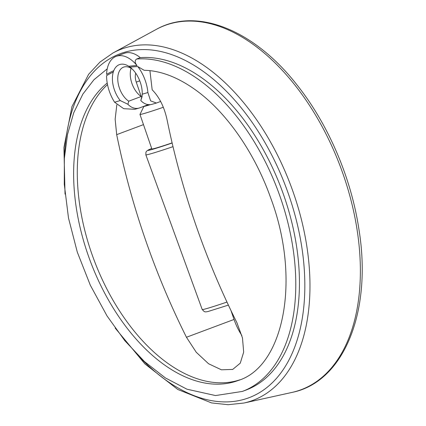 <?xml version="1.0" encoding="UTF-8"?>
<svg xmlns="http://www.w3.org/2000/svg" width="426" height="426" viewBox="0 0 426 426"><rect width="100%" height="100%" fill="white"/><g stroke="black" fill="none" stroke-linecap="round" stroke-linejoin="round"><path stroke-width="0.64" d="M132.278 69.087A18.984 11.214 69.5 0 0 123.545 67.148A18.984 11.214 69.5 0 0 118.066 82.665A18.984 11.214 69.5 0 0 128.711 101.186L127.928 104.279A14.133 11.39 73.8 0 0 139.126 108.044L134.744 109.317L123.71 108.678L114.583 102.213A31.678 18.717 69.5 0 1 106.575 75.668A169.063 99.902 -110.5 0 1 113.279 72.058L113.763 70.673A22.786 13.462 69.5 0 1 128.828 66.302L130.084 67.18A22.786 13.462 69.5 0 1 131.123 68.022A22.786 13.462 69.5 0 1 142.236 94.189L147.902 92.543L150.628 100.866L156.395 103.039L160.639 101.473M149.92 70.652L152.173 89.801C159.388 97.085 164.367 107.155 167.114 120.015A664.895 535.86 -106.2 0 0 236.883 322.631L242.469 337.919L243.672 352.1L240.275 363.154L232.713 369.422L221.408 369.805L208.554 363.74L196.253 352.265L186.455 337.264L234.039 319.452A44.347 26.204 -110.5 0 0 241.861 335.518M147.902 92.543A31.678 18.717 69.5 0 0 137.838 66.6L144.169 70.29C160.49 70.599 177.551 77.09 195.348 89.774C226.1 111.724 254.684 152.588 270.718 198.026C301.384 279.547 283.705 366.541 238.272 380.466A163.749 96.761 -110.5 0 1 96.185 275.595A163.749 96.761 -110.5 0 1 107.219 83.059M156.395 103.039L152.013 104.311A14.133 11.39 -106.2 0 1 140.814 100.541L141.592 97.447A18.984 11.214 69.5 0 0 142.177 95.467M142.236 94.189L142.039 96.793L140.814 100.541M127.928 104.279L120.244 100.568A22.786 13.462 69.5 0 1 113.279 72.058M163.312 107.272A22.807 0.825 161 0 1 139.973 114.44A22.807 0.825 161 0 1 139.973 114.408L143.919 106.335A16.449 0.596 161 0 1 144.015 106.244L148.365 104.615M150.442 104.62A16.449 0.596 161 0 1 143.919 106.335M172.115 142.875A22.807 0.825 161 0 1 151.864 148.978L139.973 114.44M230.977 310.554L234.039 319.452M116.825 104.743L115.148 119.227L116.687 134.648A664.895 535.86 73.8 0 0 186.455 337.264M128.828 66.302A170.128 100.531 69.5 0 1 137.039 65.588A31.678 18.717 69.5 0 0 116.223 56.333A31.678 18.717 69.5 0 0 106.591 74.417A170.128 100.531 69.5 0 1 113.763 70.673M107.235 68.842L93.938 79.753L82.862 94.109L73.719 112.799L67.516 134.451L64.353 158.499L64.283 184.336L68.501 218.043L77.298 252.133L90.317 285.207L107.017 315.911L124.77 340.624L144.425 361.525L165.352 377.905L186.923 389.194L215.54 395.562L242.373 391.419A175.443 103.672 -110.5 0 0 282.821 204.789A175.443 103.672 -110.5 0 0 136.613 59.022C134.611 60.572 134.749 62.755 137.039 65.588M137.838 66.6A169.063 99.902 -110.5 0 0 130.084 67.18M114.583 102.213L120.244 100.568M107.501 84.598A163.749 96.761 -110.5 0 0 100.621 275.984A163.749 96.761 -110.5 0 0 240.051 379.763M139.126 108.044A14.133 11.39 73.8 0 0 139.787 107.826L144.015 106.244M128.711 101.186L141.208 96.51A18.984 11.214 69.5 0 1 131.101 68.298M135.74 73.219A11.332 6.694 -110.5 0 0 136.256 82.117L141.208 96.51M136.613 59.022L140.271 57.654A31.678 18.717 69.5 0 0 124.275 53.319L116.223 56.333M242.373 391.419L246.026 390.051A175.443 103.672 -110.5 0 0 286.474 203.42A175.443 103.672 -110.5 0 0 140.271 57.654M291.959 392.426A194.442 114.898 -110.5 0 0 340.624 167.322A194.442 114.898 -110.5 0 0 156.129 29.479C196.679 6.56 254.152 29.996 296.81 84.683C328.079 123.796 351.237 177.775 358.948 229.46C372.26 311.028 344.213 382.058 291.959 392.426L243.991 403.023A187.531 110.813 -110.5 0 0 290.931 185.922A187.531 110.813 -110.5 0 0 112.991 52.973L156.129 29.479M116.687 134.648L143.477 124.621M136.256 82.117L139.749 80.812M137.752 355.082A183.659 108.523 -110.5 0 0 300.144 329.138A183.659 108.523 -110.5 0 0 203.857 71.845A183.659 108.523 -110.5 0 0 64.331 158.887M226.973 302.061A27.477 0.99 161 0 1 202.212 309.537L204.326 311.667L205.753 311.907L207.792 311.582L228.395 305.107M173.004 146.656A30.395 1.097 161 0 1 145.857 154.846L145.926 152.231L146.581 151.198L148.173 150.043L151.693 148.482A26.865 0.969 161 0 0 172.147 143.019M243.991 403.023L228.16 404.7L211.637 402.943L177.802 389.492L144.883 363.884L115.153 328.047M112.991 52.973L99.95 62.105L88.635 74.284L71.946 106.644L63.927 147.577L65.034 194.128M202.212 309.537L145.857 154.846"/></g></svg>

